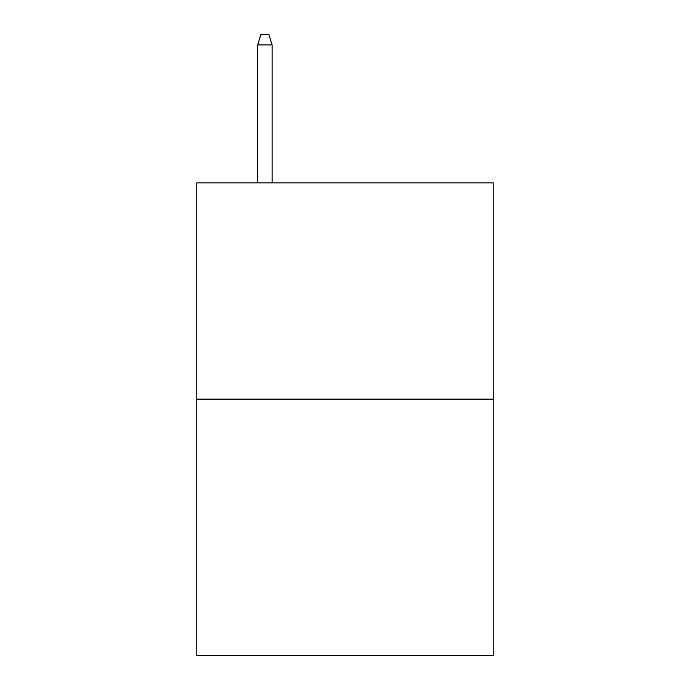 <?xml version="1.0" encoding="UTF-8"?>
<svg xmlns="http://www.w3.org/2000/svg" width="690" height="690" viewBox="0 0 690 690"><rect width="100%" height="100%" fill="white"/><g stroke="black" fill="none" stroke-linecap="round" stroke-linejoin="round"><path stroke-width="1.03" d="M493.203 399.156L493.203 182.859L196.797 182.859L196.797 655.5L493.203 655.5L493.203 399.156L196.797 399.156M272.102 182.859L272.102 44.91L257.68 44.91L257.68 182.859M257.68 44.91L260.889 34.5L268.893 34.5L272.102 44.91"/></g></svg>
